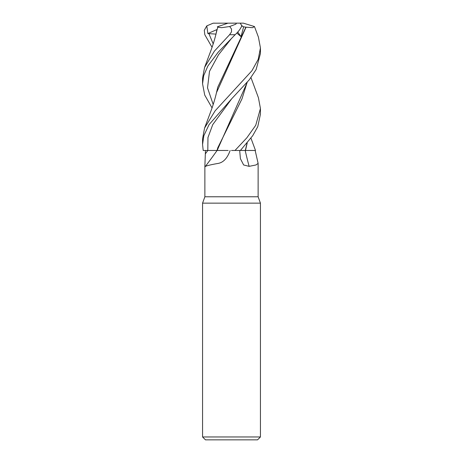 <?xml version="1.0" encoding="UTF-8"?>
<svg xmlns="http://www.w3.org/2000/svg" width="463" height="463" viewBox="0 0 463 463"><rect width="100%" height="100%" fill="white"/><g stroke="black" fill="none" stroke-linecap="round" stroke-linejoin="round"><path stroke-width="0.69" d="M231.5 150.475L255.501 150.475L252.827 150.458L255.501 150.469L250.963 138.188M247.207 142.992L245.483 150.452L252.827 150.458L245.477 150.475M230.14 150.475C227.339 158.346 223.207 162.681 217.737 163.485C211.66 164.544 207.551 165.499 205.41 166.35L205.225 166.645L204.877 165.974L204.877 196.775L202.562 203.135L260.438 203.135L260.438 436.956L202.562 436.956L205.456 439.85L257.544 439.85L260.438 436.956M204.877 196.775L258.123 196.775L260.438 203.135M255.159 150.475L258.123 163.37L256.016 164.955L249.129 166.35L243.636 164.978L240.407 158.67L239.684 150.475M245.419 150.475L245.187 150.475A489.663 305.36 -70.8 0 0 249.129 166.35M205.41 166.35A489.663 465.83 -33.7 0 0 217.083 150.475L217.598 150.475M204.877 165.974L205.468 150.475L217.112 150.475M217.054 150.475L208.211 150.463M205.468 150.475L207.812 150.463L203.205 150.475L202.562 144.444L203.847 135.711L209.073 124.605L231.5 98.989L249.36 79.711L256.126 69.525L260.438 53.529L260.438 47.938L258.215 59.328L251.913 70.764L215.168 110.773L204.565 128.066L202.562 138.848L202.562 144.444M247.068 143.154L245.292 150.475M217.164 150.475L228.08 150.469M228.137 150.469L217.17 150.452L247.207 82.385M212.037 47.278L204.825 34.725L204.293 30.28L206.787 25.87L213.142 23.191L236.541 23.15L235.8 24.192L229.689 26.513L231.5 29.013L231.5 31.866L229.59 34.725L214.392 51.133L204.565 67.459L202.562 78.241L202.562 83.832L203.685 75.666L207.887 65.983L218.108 52.302L235.123 34.725C238.433 31.727 240.725 28.619 242.01 25.396M250.963 77.581L258.435 97.762L260.438 108.539L255.732 125.294L246.86 137.795L234.99 150.475M240.401 150.475L252.705 135.717L257.752 126.688L260.438 114.141L260.438 108.545M204.565 128.066L210.653 111.814C213.159 105.066 215.098 98.688 216.47 92.681L246.056 27.178L252.595 27.687L254.471 26.553L258.435 37.156L260.438 47.938M206.787 25.87L207.87 33.556L215.949 34.106M204.565 67.459L210.462 51.729C213.032 44.876 215.035 38.325 216.47 32.074L217.772 27.178L221.638 27.687L229.689 26.513M245.303 150.452L240.424 150.446M216.898 29.667L215.827 34.847M254.471 26.553L243.364 23.15L234.839 23.15M236.796 32.983L241.038 36.675L243.631 26.796L245.894 27.178L217.778 87.166L215.827 95.447M212.037 107.885L204.733 95.089L202.562 83.832M247.068 82.547L241.987 98.856L217.778 147.778L217.008 150.452M207.87 33.556L216.921 29.568M217.355 26.796L228.016 23.15M214.589 23.15L213.142 23.191M243.625 26.796L241.831 26.055M241.889 25.87L240.21 23.15L236.541 23.15M237.722 31.976L241.038 36.675M207.823 150.475A485.872 462.224 -33.7 0 1 205.456 153.71M207.812 150.463L207.956 137.557L212.731 124.645L231.662 98.827M229.59 34.725L235.123 34.725M208.749 33.336L213.188 43.835M231.662 38.221L218.519 54.779L209.507 71.331L207.522 87.889L213.188 104.447M258.123 163.37L258.123 196.775M202.562 203.135L202.562 436.956"/></g></svg>
